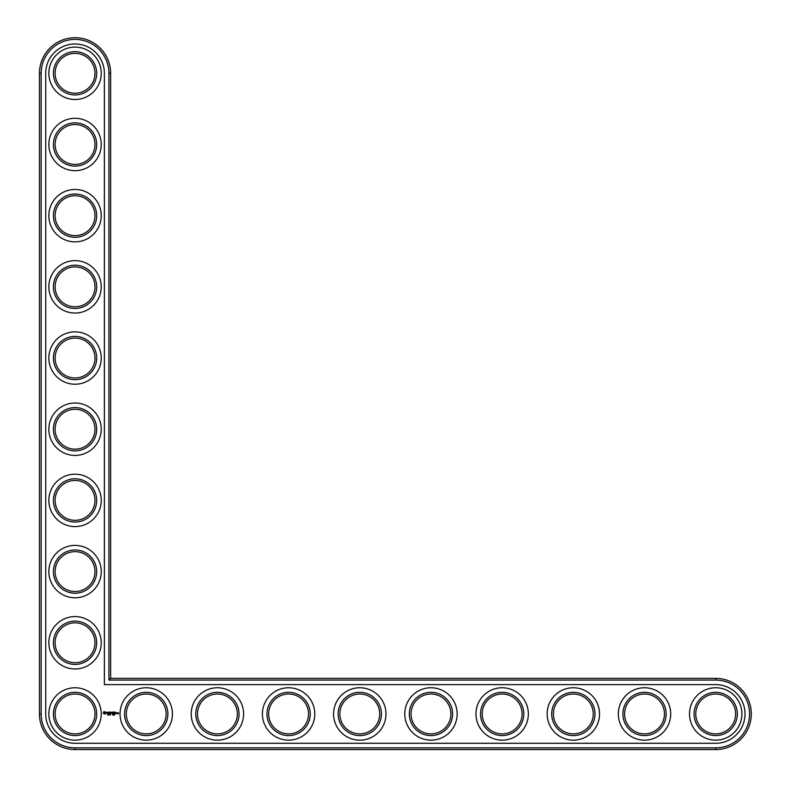 <?xml version="1.0" encoding="UTF-8"?>
<svg xmlns="http://www.w3.org/2000/svg" width="789" height="789" viewBox="0 0 789 789"><rect width="100%" height="100%" fill="white"/><g stroke="black" fill="none" stroke-linecap="round" stroke-linejoin="round"><path stroke-width="1.18" d="M110.638 678.362L110.638 73.298A35.594 35.594 0 0 0 75.044 37.704A35.594 35.594 0 0 0 39.45 73.298L39.45 713.956A35.594 35.594 0 0 0 75.044 749.55L715.702 749.55A35.594 35.594 0 0 0 751.296 713.956A35.594 35.594 0 0 0 715.702 678.362L110.638 678.362L108.921 680.079L108.921 73.298A33.888 33.888 0 0 0 75.044 39.42A33.888 33.888 0 0 0 41.156 73.298L41.156 713.956A33.888 33.888 0 0 0 75.044 747.844L715.702 747.844A33.888 33.888 0 0 0 749.58 713.956A33.888 33.888 0 0 0 715.702 680.079L108.921 680.079M94.976 713.956A19.932 19.932 0 0 1 65.073 731.216A19.932 19.932 0 0 1 65.073 696.697A19.932 19.932 0 0 1 94.976 713.956M96.682 713.956A21.638 21.638 0 0 1 64.225 732.695A21.638 21.638 0 0 1 64.225 695.217A21.638 21.638 0 0 1 96.682 713.956M45.713 713.956A29.331 29.331 0 0 0 75.044 743.287L715.702 743.287A29.331 29.331 0 0 0 745.023 713.956A29.331 29.331 0 0 0 715.702 684.625L104.375 684.625L104.375 73.298A29.331 29.331 0 0 0 75.044 43.977A29.331 29.331 0 0 0 45.713 73.298L45.713 713.956M101.239 713.956A26.195 26.195 0 0 1 61.946 736.64A26.195 26.195 0 0 1 61.946 691.272A26.195 26.195 0 0 1 101.239 713.956M107.955 714.706L107.57 715.051L108.103 714.972L107.718 714.479M109.405 714.38L108.862 715.1L109.405 714.38M110.568 714.972L110.253 714.38L110.421 715.081M110.302 715.1L110.253 714.38M112.916 715.021L112.728 714.37L112.916 715.021M113.281 714.518L113.547 715.041L113.458 714.37M104.03 711.51L103.211 713.335L105.036 714.144L105.854 712.329L104.03 711.51M106.614 712.26L107.59 713.069L106.693 713.424L107.768 713.404L106.781 712.595L107.689 712.23L106.614 712.26M107.994 712.22L108.517 713.611L109.119 712.132L107.994 712.22M109.434 712.053L109.355 713.522L110.302 713.611L109.523 713.443L110.223 712.832L109.523 712.22L110.391 712.132L109.434 712.053M111.959 712.092L111.407 713.009L110.707 712.132L110.795 713.611L110.884 712.457L111.407 713.266L111.939 712.447L112.117 713.522L111.959 712.092M113.419 712.053L112.472 712.132L112.561 713.611L113.34 712.832L112.649 712.22L113.419 712.053M114.188 715.021L113.971 714.38L114.188 715.021M114.602 715.11L114.78 714.42L114.425 715.051M116.851 713.522L116.259 712.743L116.17 713.522L116.851 713.522M117.097 712.743L117.097 713.611L117.689 712.931L117.097 712.743M117.857 712.743L118.281 713.68L117.778 713.769L118.37 713.848L118.458 712.822L117.857 712.743M113.872 712.053L113.872 713.611L113.872 712.053M115.283 712.053L114.336 712.132L114.415 713.611L115.372 713.522L114.504 713.443L115.194 712.832L114.504 712.22L115.283 712.053M172.426 713.956A26.195 26.195 0 0 1 133.124 736.64A26.195 26.195 0 0 1 133.124 691.272A26.195 26.195 0 0 1 172.426 713.956M167.87 713.956A21.638 21.638 0 0 1 135.402 732.695A21.638 21.638 0 0 1 135.402 695.217A21.638 21.638 0 0 1 167.87 713.956M166.154 713.956A19.932 19.932 0 0 1 136.26 731.216A19.932 19.932 0 0 1 136.26 696.697A19.932 19.932 0 0 1 166.154 713.956M243.604 713.956A26.195 26.195 0 0 1 204.312 736.64A26.195 26.195 0 0 1 204.312 691.272A26.195 26.195 0 0 1 243.604 713.956M239.047 713.956A21.638 21.638 0 0 1 206.59 732.695A21.638 21.638 0 0 1 206.59 695.217A21.638 21.638 0 0 1 239.047 713.956M237.341 713.956A19.932 19.932 0 0 1 207.448 731.216A19.932 19.932 0 0 1 207.448 696.697A19.932 19.932 0 0 1 237.341 713.956M101.239 642.779A26.195 26.195 0 0 1 61.946 665.462A26.195 26.195 0 0 1 61.946 620.085A26.195 26.195 0 0 1 101.239 642.779M96.682 642.779A21.638 21.638 0 0 1 64.225 661.517A21.638 21.638 0 0 1 64.225 624.03A21.638 21.638 0 0 1 96.682 642.779M94.976 642.779A19.932 19.932 0 0 1 65.073 660.038A19.932 19.932 0 0 1 65.073 625.509A19.932 19.932 0 0 1 94.976 642.779M101.239 571.591A26.195 26.195 0 0 1 61.946 594.275A26.195 26.195 0 0 1 61.946 548.907A26.195 26.195 0 0 1 101.239 571.591M96.682 571.591A21.638 21.638 0 0 1 64.225 590.33A21.638 21.638 0 0 1 64.225 552.852A21.638 21.638 0 0 1 96.682 571.591M94.976 571.591A19.932 19.932 0 0 1 65.073 588.85A19.932 19.932 0 0 1 65.073 554.332A19.932 19.932 0 0 1 94.976 571.591M314.791 713.956A26.195 26.195 0 0 1 275.499 736.64A26.195 26.195 0 0 1 275.499 691.272A26.195 26.195 0 0 1 314.791 713.956M310.235 713.956A21.638 21.638 0 0 1 277.777 732.695A21.638 21.638 0 0 1 277.777 695.217A21.638 21.638 0 0 1 310.235 713.956M308.529 713.956A19.932 19.932 0 0 1 278.625 731.216A19.932 19.932 0 0 1 278.625 696.697A19.932 19.932 0 0 1 308.529 713.956M385.979 713.956A26.195 26.195 0 0 1 346.677 736.64A26.195 26.195 0 0 1 346.677 691.272A26.195 26.195 0 0 1 385.979 713.956M381.422 713.956A21.638 21.638 0 0 1 348.955 732.695A21.638 21.638 0 0 1 348.955 695.217A21.638 21.638 0 0 1 381.422 713.956M379.706 713.956A19.932 19.932 0 0 1 349.813 731.216A19.932 19.932 0 0 1 349.813 696.697A19.932 19.932 0 0 1 379.706 713.956M101.239 500.404A26.195 26.195 0 0 1 61.946 523.087A26.195 26.195 0 0 1 61.946 477.72A26.195 26.195 0 0 1 101.239 500.404M96.682 500.404A21.638 21.638 0 0 1 64.225 519.142A21.638 21.638 0 0 1 64.225 481.665A21.638 21.638 0 0 1 96.682 500.404M94.976 500.404A19.932 19.932 0 0 1 65.073 517.663A19.932 19.932 0 0 1 65.073 483.144A19.932 19.932 0 0 1 94.976 500.404M101.239 429.226A26.195 26.195 0 0 1 61.946 451.91A26.195 26.195 0 0 1 61.946 406.532A26.195 26.195 0 0 1 101.239 429.226M96.682 429.226A21.638 21.638 0 0 1 64.225 447.965A21.638 21.638 0 0 1 64.225 410.477A21.638 21.638 0 0 1 96.682 429.226M94.976 429.226A19.932 19.932 0 0 1 65.073 446.485A19.932 19.932 0 0 1 65.073 411.957A19.932 19.932 0 0 1 94.976 429.226M457.156 713.956A26.195 26.195 0 0 1 417.864 736.64A26.195 26.195 0 0 1 417.864 691.272A26.195 26.195 0 0 1 457.156 713.956M452.6 713.956A21.638 21.638 0 0 1 420.142 732.695A21.638 21.638 0 0 1 420.142 695.217A21.638 21.638 0 0 1 452.6 713.956M450.894 713.956A19.932 19.932 0 0 1 421.001 731.216A19.932 19.932 0 0 1 421.001 696.697A19.932 19.932 0 0 1 450.894 713.956M528.344 713.956A26.195 26.195 0 0 1 489.052 736.64A26.195 26.195 0 0 1 489.052 691.272A26.195 26.195 0 0 1 528.344 713.956M523.788 713.956A21.638 21.638 0 0 1 491.33 732.695A21.638 21.638 0 0 1 491.33 695.217A21.638 21.638 0 0 1 523.788 713.956M522.081 713.956A19.932 19.932 0 0 1 492.178 731.216A19.932 19.932 0 0 1 492.178 696.697A19.932 19.932 0 0 1 522.081 713.956M599.532 713.956A26.195 26.195 0 0 1 560.229 736.64A26.195 26.195 0 0 1 560.229 691.272A26.195 26.195 0 0 1 599.532 713.956M594.975 713.956A21.638 21.638 0 0 1 562.508 732.695A21.638 21.638 0 0 1 562.508 695.217A21.638 21.638 0 0 1 594.975 713.956M593.259 713.956A19.932 19.932 0 0 1 563.366 731.216A19.932 19.932 0 0 1 563.366 696.697A19.932 19.932 0 0 1 593.259 713.956M670.709 713.956A26.195 26.195 0 0 1 631.417 736.64A26.195 26.195 0 0 1 631.417 691.272A26.195 26.195 0 0 1 670.709 713.956M666.153 713.956A21.638 21.638 0 0 1 633.695 732.695A21.638 21.638 0 0 1 633.695 695.217A21.638 21.638 0 0 1 666.153 713.956M664.446 713.956A19.932 19.932 0 0 1 634.553 731.216A19.932 19.932 0 0 1 634.553 696.697A19.932 19.932 0 0 1 664.446 713.956M741.897 713.956A26.195 26.195 0 0 1 702.604 736.64A26.195 26.195 0 0 1 702.604 691.272A26.195 26.195 0 0 1 741.897 713.956M737.34 713.956A21.638 21.638 0 0 1 704.883 732.695A21.638 21.638 0 0 1 704.883 695.217A21.638 21.638 0 0 1 737.34 713.956M735.634 713.956A19.932 19.932 0 0 1 705.731 731.216A19.932 19.932 0 0 1 705.731 696.697A19.932 19.932 0 0 1 735.634 713.956M101.239 358.038A26.195 26.195 0 0 1 61.946 380.722A26.195 26.195 0 0 1 61.946 335.355A26.195 26.195 0 0 1 101.239 358.038M96.682 358.038A21.638 21.638 0 0 1 64.225 376.777A21.638 21.638 0 0 1 64.225 339.3A21.638 21.638 0 0 1 96.682 358.038M94.976 358.038A19.932 19.932 0 0 1 65.073 375.298A19.932 19.932 0 0 1 65.073 340.779A19.932 19.932 0 0 1 94.976 358.038M101.239 286.851A26.195 26.195 0 0 1 61.946 309.535A26.195 26.195 0 0 1 61.946 264.167A26.195 26.195 0 0 1 101.239 286.851M96.682 286.851A21.638 21.638 0 0 1 64.225 305.59A21.638 21.638 0 0 1 64.225 268.112A21.638 21.638 0 0 1 96.682 286.851M94.976 286.851A19.932 19.932 0 0 1 65.073 304.11A19.932 19.932 0 0 1 65.073 269.591A19.932 19.932 0 0 1 94.976 286.851M101.239 215.673A26.195 26.195 0 0 1 61.946 238.357A26.195 26.195 0 0 1 61.946 192.98A26.195 26.195 0 0 1 101.239 215.673M96.682 215.673A21.638 21.638 0 0 1 64.225 234.412A21.638 21.638 0 0 1 64.225 196.925A21.638 21.638 0 0 1 96.682 215.673M94.976 215.673A19.932 19.932 0 0 1 65.073 232.933A19.932 19.932 0 0 1 65.073 198.404A19.932 19.932 0 0 1 94.976 215.673M101.239 144.486A26.195 26.195 0 0 1 61.946 167.169A26.195 26.195 0 0 1 61.946 121.802A26.195 26.195 0 0 1 101.239 144.486M96.682 144.486A21.638 21.638 0 0 1 64.225 163.224A21.638 21.638 0 0 1 64.225 125.747A21.638 21.638 0 0 1 96.682 144.486M94.976 144.486A19.932 19.932 0 0 1 65.073 161.745A19.932 19.932 0 0 1 65.073 127.226A19.932 19.932 0 0 1 94.976 144.486M101.239 73.298A26.195 26.195 0 0 1 61.946 95.982A26.195 26.195 0 0 1 61.946 50.614A26.195 26.195 0 0 1 101.239 73.298M96.682 73.298A21.638 21.638 0 0 1 64.225 92.037A21.638 21.638 0 0 1 64.225 54.559A21.638 21.638 0 0 1 96.682 73.298M94.976 73.298A19.932 19.932 0 0 1 65.073 90.557A19.932 19.932 0 0 1 65.073 56.039A19.932 19.932 0 0 1 94.976 73.298M112.659 714.469L112.649 715.012M104.533 712.132L105.233 712.832L104.533 713.522L103.832 712.832L104.533 712.132M116.348 712.911L116.683 713.443L116.348 712.911M110.638 73.298L108.921 73.298M715.702 678.362L715.702 680.079M39.45 73.298L41.156 73.298M715.702 749.55L715.702 747.844M39.45 713.956L41.156 713.956M75.044 749.55L75.044 747.844"/></g></svg>
